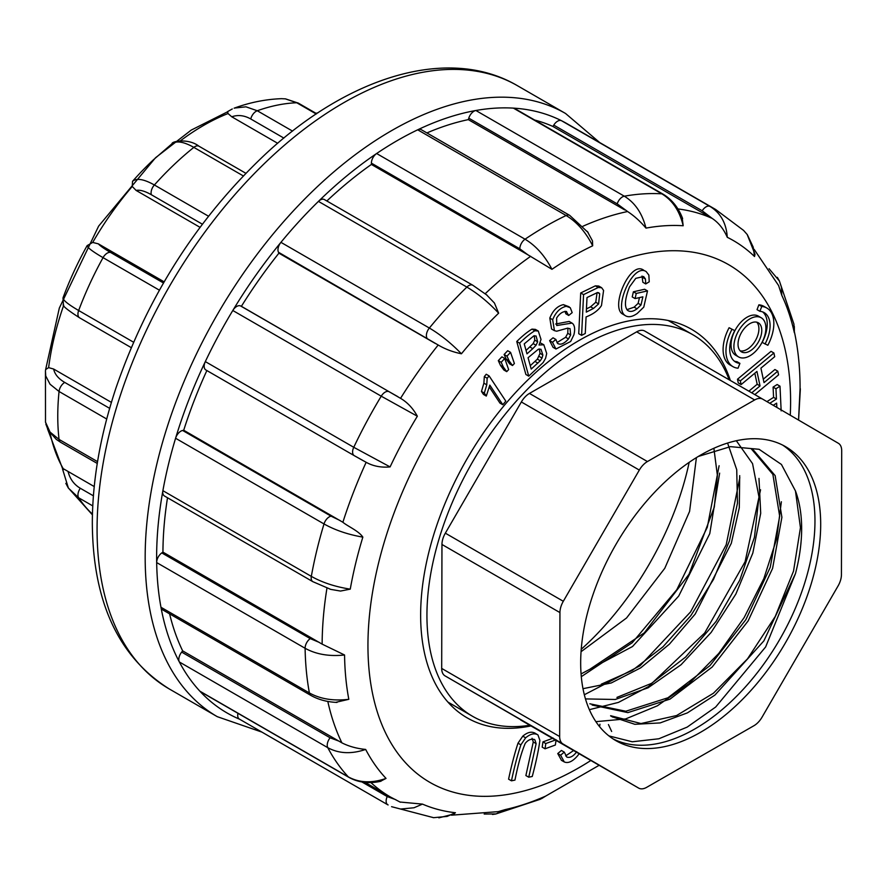 <?xml version="1.0" encoding="UTF-8"?>
<svg xmlns="http://www.w3.org/2000/svg" width="886" height="886" viewBox="0 0 886 886"><rect width="100%" height="100%" fill="white"/><g stroke="black" fill="none" stroke-linecap="round" stroke-linejoin="round"><path stroke-width="1.33" d="M820.691 524.346A169.713 97.981 -60 0 1 746.61 695.145A169.713 97.981 -60 0 1 615.825 740.607A169.713 97.981 -60 0 1 615.825 544.635A169.713 97.981 -60 0 1 785.539 446.655A169.713 97.981 -60 0 1 820.691 524.346M559.941 612.58L559.664 736.543A16.203 9.347 120 0 0 562.998 743.974L638.629 788.086A16.203 9.347 120 0 0 638.651 788.097A16.203 9.347 120 0 0 646.725 787.311L753.942 725.712A16.203 9.347 120 0 0 762.049 717.184L838.056 585.978A16.203 9.347 120 0 0 841.434 574.682L841.7 450.719A16.203 9.347 120 0 0 838.366 443.288L762.735 399.176A16.203 9.347 120 0 0 762.724 399.165A16.203 9.347 120 0 0 754.65 399.951L647.422 461.551A16.203 9.347 120 0 0 639.315 470.078L563.308 601.284A16.203 9.347 120 0 0 559.941 612.58L441.959 544.469L441.693 668.432L559.664 736.543M689.175 462.337A220.293 127.185 -60 0 1 581.227 649.305M529.795 725.246A220.293 127.185 -60 0 1 472.559 716.298A220.293 127.185 -60 0 1 472.559 461.927A220.293 127.185 -60 0 1 692.852 334.742A220.293 127.185 -60 0 1 729.211 379.828M562.998 743.974L445.027 675.863L638.629 788.086L520.68 719.986A16.203 9.347 -60 0 1 520.68 719.986A16.203 9.347 -60 0 1 520.658 719.964M445.027 675.863A16.203 9.347 -60 0 1 441.693 668.432M441.959 544.469A16.203 9.347 -60 0 1 445.337 533.173L563.308 601.284M639.315 470.078L521.345 401.967L445.337 533.173M521.345 401.967A16.203 9.347 -60 0 1 529.451 393.428L647.422 461.551M754.65 399.951L636.68 331.84L529.451 393.428M636.68 331.84A16.203 9.347 -60 0 1 644.742 331.054A16.203 9.347 -60 0 1 644.764 331.065L762.702 399.154M612.924 717.029L634.852 724.305L660.159 722.921L687.414 712.876L714.924 695.089L763.898 640.855L795.462 573.641A150.897 87.116 -60 0 0 795.462 490.944L800.446 527.668L793.535 571.082L775.25 616.468L747.518 658.841L713.429 693.24L676.583 715.545L640.977 723.541L610.653 715.722M751.051 448.571L772.88 474.387L779.68 516.316L770.222 567.35L745.857 619.691L709.963 665.607L667.944 697.769L625.815 711.236L589.843 703.794M736.321 440.73L752.557 463.633L758.97 496.935L754.451 537.259L739.755 580.164L716.076 621.44L685.62 657.058L651.498 683.383L616.944 697.393M727.583 443.055L736.731 469.691L737.451 503.281L729.399 540.958L713.485 579.444L690.803 615.692L662.983 646.802L632.349 670.392L601.273 684.18M713.883 448.283L717.405 475.549L714.304 507.069L689.042 574.239L644.277 632.881L590.275 668.974M696.407 457.619L689.585 511.399L664.777 568.303L626.546 617.985L581.05 651.708M581.072 673.936L632.526 646.514L678.709 596.068L709.775 533.605L719.631 473.124M582.999 688.688L611.262 682.962L640.777 667.8L669.406 644.155L695.2 614.053L731.315 543.284L739.301 507.733L739.699 475.627M585.469 698.91L615.238 699.486L648.076 687.802L681.057 664.744L711.17 632.394L735.878 594.03L752.823 553.052L760.709 513.26L758.981 478.407M592.136 705.046L627.886 712.61L670.004 699.12L712.2 667.014L748.116 620.964L772.603 568.38L781.895 517.302L775.161 475.638L753.288 449.922M608.903 735.901L632.261 741.781L658.852 738.769L687.171 727.107L715.655 707.039L765.637 646.946L795.462 573.641M581.305 676.66L632.25 642.715L676.782 589.733L707.305 527.27L719.1 465.737M584.328 694.746L640.002 665.807L690.593 611.883L726.21 544.735L739.821 477.764M589.367 709.675L618.45 702.41L648.519 686.561L704.669 632.992L745.093 561.735L760.565 489.781M595.89 721.669L625.627 718.934L657.412 705.788L689.153 683.494L718.756 653.436L744.162 617.564L763.865 578.558L776.59 539.087L781.363 501.764M795.462 490.944L781.43 464.452L759.103 449.302L730.452 446.644L698.312 456.456M782.626 445.082A169.713 97.981 -60 0 1 814.965 521.034A169.713 97.981 -60 0 1 742.745 689.84A169.713 97.981 -60 0 1 613.012 738.869M489.393 387.149L499.959 403.097L502.816 404.747L505.806 401.125L489.105 375.908L486.237 374.246L484.321 376.594L483.889 383.173L481.463 391.435L483.446 394.414L486.303 396.064L489.814 385.1L502.816 404.747M500.468 365.386L503.857 369.994L506.714 371.644L508.642 369.617L504.754 358.498L501.897 356.848L498.309 360.635L500.468 365.386L503.337 367.037L506.714 371.644M506.271 359.251L509.638 363.869L512.507 365.519L514.389 363.526L510.569 352.362L507.7 350.712L504.112 354.5L506.271 359.251L509.14 360.901L512.507 365.519M535.111 733.287C531.655 731.216 527.535 732.168 522.773 736.166L518.011 743.177C514.677 753.277 511.532 765.271 508.586 779.171L511.455 780.821L514.954 780.09C518.133 764.197 521.566 751.937 525.265 743.31C528.377 739.555 531.589 738.426 534.923 739.921L536.13 743.631L528.754 777.199L525.885 775.549L533.272 741.981L532.054 738.271M538.289 331.043L535.421 329.393L531.988 329.116C527.591 331.718 522.507 335.849 516.748 341.509L525.885 374.49L528.743 376.14L543.118 362.584L545.588 358.332L546.706 353.492L543.827 344.776L539.053 345.008L541.036 339.482L538.289 331.043L534.856 330.766C530.448 333.369 525.376 337.5 519.617 343.159L528.743 376.14M543.827 344.776L540.128 342.76M542.941 741.892L542.188 747.153L545.045 748.803L555.356 745.015L556.109 739.755L545.798 743.542L542.941 741.892L553.241 738.093M566.276 311.44L568.712 315.449L572.179 312.636L570.252 307.697L566.265 306.29C560.262 307.675 555.732 312.149 552.676 319.713L554.437 330.655L556.707 331.22L567.361 328.208L570.063 328.673L570.639 334.952L568.491 338.939C564.039 343.846 560.362 345.285 557.471 343.259L555.876 339.449L553.019 337.799L549.608 340.623L553.074 347.356L555.943 349.006L570.65 341.487L573.884 334.842C575.136 329.813 574.826 326.137 572.932 323.833L572.002 323.08L556.729 325.527L556.63 318.019C559.476 313.622 562.688 311.429 566.276 311.44L566.675 311.617M567.937 328.13L567.782 333.302L565.622 337.278L556.984 342.594M569.166 306.8L563.396 304.629C557.394 306.024 552.875 310.499 549.818 318.063L551.579 329.005L554.437 330.655M565.024 311.296L565.855 313.799L568.712 315.449M572.002 323.08L569.144 321.43L555.666 324.01M576.764 751.716C573.364 756.334 570.041 758.128 566.807 757.098L564.271 752.103L561.414 750.453L557.748 753.565L561.48 760.343M573.585 750.531L565.633 755.913M580.707 292.967L578.735 333.712L581.604 335.362L585.269 333.479L586.078 316.922C593.243 314.153 598.382 310.355 601.483 305.537L603.587 290.453L601.638 287.706L598.227 287.496L595.359 285.846L580.707 292.967L583.564 294.617L581.604 335.362M601.638 287.706L598.77 286.056L595.359 285.846M608.438 724.56L611.65 731.471M641.01 304.983L637.001 308.804C633.28 311.606 630.167 312.149 627.698 310.443C624.176 306.966 624.796 299.103 629.547 286.854L635.783 278.337L643.624 276.532L645.451 279.024L645.728 283.941L649.228 281.792L648.862 275.081L646.204 271.625C633.268 262.655 613.765 306.866 624.741 315.25C627.897 317.664 632.061 317.066 637.255 313.445L643.768 307.132L647.511 290.907L644.643 289.257L633.401 291.793L632.216 296.921L635.085 298.582L642.882 296.832L641.01 304.983L638.142 303.333L634.143 307.154L626.9 309.69M621.883 313.6L625.571 315.815L621.883 313.6C610.897 305.205 630.411 261.005 643.336 269.964L643.79 270.23M642.018 276.044L642.859 282.28L645.728 283.941M639.459 297.596L638.142 303.333M739.91 363.371A28.551 16.491 -60 0 1 735.624 362.064A28.551 16.491 -60 0 1 734.771 330.633L729.1 327.731A33.856 19.547 120 0 0 730.108 365.01L732.977 366.66A33.856 19.547 120 0 0 738.049 368.199L739.91 363.371L737.041 361.709A28.551 16.491 -60 0 1 734.261 361.111M761.207 317.753L758.35 316.103A22.615 13.057 120 0 0 740.917 322.161A22.615 13.057 120 0 0 731.05 344.92A22.615 13.057 120 0 0 735.734 355.275L738.592 356.925A22.615 13.057 120 0 0 761.207 343.868A22.615 13.057 120 0 0 761.207 317.753A22.615 13.057 120 0 0 743.786 323.811A22.615 13.057 120 0 0 733.907 346.57A22.615 13.057 120 0 0 738.592 356.925M754.817 394.602L778.572 374.867L777.786 371.179L764.009 382.619L760.919 368.144L774.696 356.693L773.91 353.005L771.042 351.343L737.484 379.23L738.271 382.918L741.128 384.579L756.943 371.433L760.044 385.919L757.176 384.269L748.869 391.169M777.786 371.179L774.918 369.517L763.278 379.197M754.817 373.205L757.176 384.269M781.164 410.871L780.001 386.174L777.133 384.524L773.09 387.104L773.578 397.371L766.922 401.624M773.932 404.869L773.965 405.733M762.669 311.905A28.551 16.491 -60 0 1 762.17 342.395L767.841 345.285A33.856 19.547 120 0 0 766.833 308.018A33.856 19.547 120 0 0 761.75 306.478L758.881 304.828L757.032 309.657L759.889 311.307A28.551 16.491 -60 0 1 764.175 312.614A28.551 16.491 -60 0 1 765.028 344.045M766.833 308.018L763.965 306.368A33.856 19.547 120 0 0 758.881 304.828M530.935 725.911A224.346 129.522 -60 0 1 467.099 717.826A224.346 129.522 -60 0 1 420.64 615.117A224.346 129.522 -60 0 1 518.565 389.353A224.346 129.522 -60 0 1 691.445 329.249A224.346 129.522 -60 0 1 730.363 380.493M206.061 370.082A8.096 4.674 -60 0 1 205.84 369.96A8.096 4.674 -60 0 1 205.319 361.599A340.158 196.393 120 0 0 175.583 438.26A8.096 4.674 -60 0 1 182.627 430.474L183.712 430.253L342.882 522.264C347.611 526.284 358.741 530.913 362.85 537.126A322.116 185.971 120 0 0 350.258 589.135L340.512 591.062L330.733 589.378L312.847 581.67L164.419 495.972A8.096 4.674 -60 0 1 162.891 490.678A340.158 196.393 120 0 0 156.634 557.261A340.158 196.393 120 0 0 156.678 562.577A340.158 196.393 120 0 0 160.964 607.264L309.391 692.952A8.096 4.674 120 0 0 310.975 695.477L162.537 609.778A8.096 4.674 -60 0 1 160.964 607.264A340.158 196.393 120 0 0 179.349 661.975A8.096 4.674 -60 0 1 181.674 652.096L182.66 650.878A331.253 191.254 -60 0 1 169.603 613.854M182.66 650.878L341.896 742.856C348.874 746.377 356.792 748.57 365.663 749.434C351.41 754.263 338.773 753.676 327.776 747.673L179.349 661.975A340.158 196.393 120 0 0 199.882 691.18L348.309 776.878A8.096 4.674 120 0 0 348.962 777.399L200.524 691.7A8.096 4.674 -60 0 1 199.882 691.18A340.158 196.393 120 0 0 239.53 719.188M239.685 719.255A8.096 4.674 -60 0 1 239.386 719.1A8.096 4.674 -60 0 1 237.957 713.308M534.69 120.053A331.253 191.254 -60 0 1 552.919 126.465L553.772 125.103A8.096 4.674 -60 0 1 561.514 120.717A340.158 196.393 120 0 0 513.393 108.125A8.096 4.674 -60 0 1 514.677 108.502L663.105 194.189A8.096 4.674 120 0 0 661.82 193.824L513.393 108.125A340.158 196.393 120 0 0 475.871 110.495A340.158 196.393 120 0 0 417.694 129.81A8.096 4.674 -60 0 1 421.249 129.666L569.687 215.364A8.096 4.674 120 0 0 566.121 215.508L417.694 129.81A340.158 196.393 120 0 0 376.628 153.522A340.158 196.393 120 0 0 318.439 201.388A8.096 4.674 -60 0 1 324.365 199.549L472.792 285.237L487.101 295.226M468.772 118.159A8.096 4.674 -60 0 1 475.871 110.495L624.309 196.194C635.029 202.717 642.25 213.36 645.972 228.112C640.356 221.411 634.232 215.885 627.587 211.532L617.199 203.858L468.772 118.159L468.306 119.621L624.719 209.927M426.919 132.933A331.253 191.254 -60 0 1 468.306 119.621M371.389 163.135A8.096 4.674 -60 0 1 376.628 153.522L525.055 239.209C535.864 245.71 544.824 255.744 551.945 269.311L527.79 254.747L519.816 248.822L371.389 163.135L371.389 164.442L527.79 254.747M326.856 200.978A331.253 191.254 -60 0 1 371.389 164.442M278.459 252.244A8.096 4.674 -60 0 1 280.928 242.343A340.158 196.393 120 0 0 232.796 310.499A8.096 4.674 -60 0 1 240.549 305.936L241.391 306.323A331.253 191.254 -60 0 1 278.924 253.174L278.459 252.244L438.193 345.008C445.137 349.117 452.879 352.041 461.429 353.78A322.116 185.971 120 0 1 498.641 313.168C488.363 302.204 477.764 293.51 466.867 287.086L318.439 201.388A340.158 196.393 120 0 0 280.928 242.343L429.356 328.03C440.253 334.454 450.952 343.037 461.429 353.78M183.712 430.253A331.253 191.254 -60 0 1 206.859 370.558M747.142 234.413L755.005 254.227L754.529 256.508A322.116 185.971 120 0 0 727.273 237.293C723.718 229.064 718.69 222.774 712.189 218.41L702.199 210.79L553.772 125.103M552.919 126.465L709.332 216.771M794.332 326.48L794.354 332.726A322.116 185.971 120 0 0 781.773 295.271L778.617 285.569L754.163 249.387M682.109 217.203L683.184 225.753A322.116 185.971 120 0 0 645.972 228.112M587.352 231.445L592.479 240.892L592.679 245.799A322.116 185.971 120 0 0 551.945 269.311M486.303 294.573L494.432 303.023L498.641 313.168M241.391 306.323L400.55 398.335C407.416 402.366 413.02 408.335 417.35 416.221A322.116 185.971 120 0 0 390.095 466.911C381.179 467.742 373.205 466.202 366.151 462.293L354.489 455.769A8.096 4.674 120 0 1 354.267 455.659L205.84 369.96M330.733 589.378L329.67 589.013M344.565 654.998C329.282 656.604 316.136 654.366 305.105 648.275L156.678 562.577A8.096 4.674 -60 0 1 161.806 552.919L162.935 552.122L322.139 644.133L344.565 654.998A322.116 185.971 120 0 0 348.818 699.309L335.617 702.365M365.663 749.434A322.116 185.971 120 0 0 386.03 778.406L380.327 781.386M399.929 802.018L422.489 804.111A322.116 185.971 120 0 0 455.437 812.739L451.45 814.788M497.633 811.809L505.219 809.594A322.116 185.971 120 0 0 545.067 796.359L545.388 796.215M162.935 552.122A331.253 191.254 -60 0 1 167.509 497.755M417.35 416.221L381.235 396.186L232.796 310.499A340.158 196.393 120 0 0 205.319 361.599L353.758 447.297A8.096 4.674 120 0 0 354.267 455.659L363.315 460.764M278.924 253.174L435.325 343.469M670.547 321.862A224.346 129.522 120 0 0 669.594 320.798M448.859 703.119A224.346 129.522 120 0 0 450.254 703.418M592.679 245.799C585.779 232.099 576.93 221.998 566.121 215.508A340.158 196.393 -60 0 0 525.055 239.209A8.096 4.674 120 0 0 519.816 248.822M240.549 305.936L388.976 391.634A8.096 4.674 120 0 0 381.235 396.186A340.158 196.393 -60 0 0 353.758 447.297L390.095 466.911M388.976 391.634L397.803 396.629M362.85 537.126C347.976 534.546 335.03 530.149 324.01 523.947L175.583 438.26A340.158 196.393 120 0 0 162.891 490.678L311.318 576.376C322.338 582.567 335.318 586.82 350.258 589.135M182.627 430.474L331.054 516.161L340.113 520.558M161.806 552.919L310.233 638.607A8.096 4.674 120 0 0 305.105 648.275A340.158 196.393 -60 0 0 309.391 692.952C320.422 699.043 333.568 701.158 348.818 699.309M310.233 638.607L319.337 642.428M181.674 652.096L330.101 737.794A8.096 4.674 120 0 0 327.776 747.673A340.158 196.393 -60 0 0 348.309 776.878C359.306 782.881 371.887 783.39 386.03 778.406M330.101 737.794L339.061 741.172M433.509 817.689L447.076 816.416L455.437 812.739M422.489 804.111L414.006 807.766L400.605 809.04L391.645 806.703M361.931 781.961L387.226 796.569A8.096 4.674 120 0 0 387.813 804.798L388.112 804.942A8.096 4.674 120 0 1 387.813 804.798L239.386 719.1M387.226 796.569L395.876 799.726M540.172 799.294L545.067 796.359M505.219 809.594L495.961 813.957M495.905 813.968L492.483 814.467M800.302 388.655L800.324 389.541M800.08 386.385L800.058 392.022M777.343 277.351L779.425 281.017L769.07 268.724M779.436 281.039L781.463 287.341L781.773 295.271M794.354 332.726L793.922 324.043M702.199 210.79A8.096 4.674 120 0 1 709.941 206.405A340.158 196.393 -60 0 1 715.667 209.495L567.239 123.807A340.158 196.393 120 0 0 561.514 120.717L709.941 206.405C720.595 212.917 726.365 223.206 727.273 237.293M754.529 256.508L753.189 247.105L747.319 234.646L743.531 230.36M683.184 225.753C679.662 210.99 672.54 200.347 661.82 193.824A340.158 196.393 -60 0 0 624.309 196.194A8.096 4.674 120 0 0 617.199 203.858M761.75 306.478L759.889 311.307M780.001 386.174L775.959 388.766L776.435 399.021L769.779 403.285M776.435 399.021L773.578 397.371M773.245 405.312L776.634 403.152L776.834 407.394M775.959 388.766L773.09 387.104M773.91 353.005L740.342 380.88L737.484 379.23M740.342 380.88L741.128 384.579M760.044 385.919L751.727 392.819M738.027 344.2A16.79 9.691 120 0 0 741.504 351.886A16.79 9.691 120 0 0 758.294 342.184A16.79 9.691 120 0 0 758.294 322.792A16.79 9.691 120 0 0 745.359 327.299A16.79 9.691 120 0 0 738.027 344.2M740.198 350.845A16.79 9.691 120 0 0 755.437 340.534A16.79 9.691 120 0 0 756.744 322.183M734.771 330.633L729.1 327.731M731.958 329.393A33.856 19.547 120 0 0 732.977 366.66M647.511 290.907L636.259 293.443L635.085 298.582M636.259 293.443L633.401 291.793M599.612 726.686L599.955 724.227M597.086 292.624L595.746 302.27L590.597 306.8L586.454 308.915M593.465 308.45L586.299 312.116L587.008 297.541L597.496 292.535L598.781 292.779L599.7 293.753L598.604 303.92L593.465 308.45L590.597 306.8M598.227 287.496L583.564 294.617M564.271 752.103L560.616 755.226L557.748 753.565M560.616 755.226L564.271 761.949L561.403 760.299M561.325 760.254L564.194 761.905C568.17 763.666 572.733 761.506 577.882 755.437L579.123 753.72M555.876 339.449L552.476 342.273L549.608 340.623M552.476 342.273L555.943 349.006M558.169 343.823L557.471 343.259M545.798 743.542L545.045 748.803M534.313 335.705L534.767 340.146L533.184 343.602L526.062 350.468M532.785 348.663L526.993 353.846L524.235 343.879L533.782 335.905L536.085 335.982L537.636 341.797L536.052 345.252L532.785 348.663L529.917 347.013M540.238 360.79L531.212 369.074L528.067 357.745L538.323 349.239L540.981 349.25L542.874 355.02L542.033 358.055L540.238 360.79L537.381 359.14L530.271 365.696M539.33 348.94L540.017 353.359L537.381 359.14M519.617 343.159L516.748 341.509M534.391 739.522L533.771 739.256M528.754 777.199L532.253 776.468C536.074 762.071 538.622 750.043 539.884 740.375L537.968 734.937L534.457 732.822M537.968 734.937C534.513 732.866 530.404 733.829 525.642 737.817L520.879 744.827C517.546 754.927 514.401 766.933 511.455 780.821M510.569 352.362L506.98 356.15L504.112 354.5M506.98 356.15L509.14 360.901M504.754 358.498L501.177 362.285L498.309 360.635M501.177 362.285L503.337 367.037M489.105 375.908L487.178 378.244L484.321 376.594M487.178 378.244L486.757 384.823L484.332 393.085L481.463 391.435M484.332 393.085L486.303 396.064M63.006 468.528L68.056 471.452C69.883 478.905 73.97 484.509 80.305 488.275L93.395 495.828M94.226 486.558L68.056 471.452M45.662 369.528L48.619 367.635L53.647 369.041C54.71 374.224 58.41 378.687 64.733 382.42L109.654 408.346M159.391 290.176L103.053 257.649C92.698 251.613 87.382 247.604 87.127 245.632A219.639 126.809 -60 0 0 63.006 297.884L63.393 304.585M87.127 245.632L92.709 242.432L98.357 243.849C100.173 245.92 104.26 248.789 110.606 252.466L163.478 282.988M200.026 227.325L136.09 190.412L132.247 186.437L132.523 181.331A219.639 126.809 -60 0 1 153.333 159.868L172.083 143.687M277.661 143.288L231.755 116.786L228.023 113.541L227.669 111.758L191.221 130.098L155.526 157.741L98.634 226.118L59.329 308.04L45.64 369.573M164.143 281.837L98.357 243.849M111.403 402.388L53.647 369.041M106.708 419.012L59.052 391.49L50.059 384.236L45.729 375.93L45.441 370.957M45.474 422.068L50.059 432.08L59.052 439.423L97.549 461.639M63.006 297.884C63.083 300.265 68.3 304.474 78.655 310.51L133.553 342.206M243.285 175.904L193.846 147.375C183.38 141.494 175.949 140.42 171.552 144.152M132.523 181.331C136.621 177.876 143.909 179.094 154.374 184.975L208.487 216.206M202.362 224.191L151.362 194.743C144.983 191.11 139.888 189.67 136.09 190.412M316.202 113.995L296.755 102.765L285.347 98.855L281.504 98.678M232.287 108.956L227.48 111.68M234.402 108.081L245.931 106.818L257.283 110.75L292.546 131.106M283.863 138.083L250.749 118.968C244.337 115.357 238.002 114.626 231.755 116.786M92.753 505.906L78.655 497.766L68.377 488.075M68.333 488.02L65.83 483.346M790.268 415.235A298.859 172.548 120 0 0 790.6 401.524A298.859 172.548 120 0 0 575.413 281.792A298.859 172.548 120 0 0 368.089 654.377A298.859 172.548 120 0 0 590.851 760.498M582.966 226.229A331.253 191.254 -60 0 1 627.587 211.532M677.901 208.93A331.253 191.254 -60 0 1 712.189 218.41M485.207 293.709A331.253 191.254 -60 0 1 530.67 256.309M400.55 398.335A331.253 191.254 -60 0 1 438.193 345.008M342.882 522.264A331.253 191.254 -60 0 1 366.151 462.293M322.139 644.133A331.253 191.254 -60 0 1 326.967 588.082M341.896 742.856A331.253 191.254 -60 0 1 327.809 701.413M365.098 782.382L390.737 797.178A331.253 191.254 -60 0 1 370.88 782.559M169.193 688.909C118.403 656.947 92.786 601.594 92.321 522.873C92.454 480.201 100.295 435.358 115.856 388.345C147.663 295.968 197.788 217.657 266.243 153.4C350.225 75.465 449.567 45.773 517.457 85.709A348.264 201.067 120 0 0 249.088 179.016A348.264 201.067 120 0 0 97.072 529.485A348.264 201.067 120 0 0 169.193 688.909L217.303 716.685A348.264 201.067 -60 0 1 145.171 557.261A348.264 201.067 -60 0 1 297.198 206.781A348.264 201.067 -60 0 1 565.556 113.486L599.689 142.535M426.886 337.931A8.096 4.674 120 0 1 429.356 328.03A340.158 196.393 -60 0 1 466.867 287.086A8.096 4.674 120 0 1 472.736 285.214M312.802 581.637A8.096 4.674 120 0 1 311.318 576.376A340.158 196.393 -60 0 1 324.01 523.947A8.096 4.674 120 0 1 331.054 516.161M637.001 308.804L634.143 307.154M645.451 279.024L642.594 277.362M599.7 293.753L597.563 292.524M598.604 303.92L595.746 302.27M566.265 306.29L563.396 304.629M552.676 319.713L549.818 318.063M570.639 334.952L567.782 333.302M568.491 338.939L565.622 337.278M537.636 341.797L534.767 340.146M536.052 345.252L533.184 343.602M537.88 363.105L535.011 361.455M542.874 355.02L540.017 353.359M542.033 358.055L539.164 356.405M534.856 330.766L531.988 329.116M536.13 743.631L533.272 741.981M525.642 737.817L522.773 736.166M520.879 744.827L518.011 743.177M486.757 384.823L483.889 383.173M50.17 433.265A221.91 128.127 120 0 0 63.726 469.525M63.726 305.238A221.91 128.127 120 0 0 48.619 367.635M132.247 186.437A221.91 128.127 120 0 0 92.709 242.432M228.023 113.541A221.91 128.127 120 0 0 180.6 140.664M64.733 382.42A8.096 4.674 -60 0 0 59.052 391.49A237.304 137.009 120 0 0 59.052 439.423A8.096 4.674 -60 0 0 60.691 442.335L97.261 463.444M110.606 252.466A8.096 4.674 -60 0 0 103.053 257.649A237.304 137.009 120 0 0 78.655 310.51A8.096 4.674 -60 0 0 79.618 317.83L131.228 347.622M198.94 146.201A8.096 4.674 -60 0 0 193.846 147.375A237.304 137.009 120 0 0 154.374 184.975A8.096 4.674 -60 0 0 151.362 194.743M285.602 98.889L298.372 103.141A8.096 4.674 -60 0 0 296.755 102.765A237.304 137.009 120 0 0 257.283 110.75A8.096 4.674 -60 0 0 250.749 118.968M80.305 488.275A8.096 4.674 -60 0 0 78.655 497.766A237.304 137.009 120 0 0 92.443 514.135M692.852 334.742L668.199 320.499M472.559 716.298L447.906 702.066M612.846 717.162L610.587 715.855M644.742 331.054L762.724 399.165M798.552 420.064L800.08 388.301C800.091 368.532 798.22 349.771 794.443 332.006M390.737 797.178L400.383 802.229M451.45 815.186L498.53 811.62M545.322 796.292L599.146 765.282M517.457 85.709L565.556 113.486M569.687 215.364L588.149 232.509M337.001 702.432C327.178 702.011 318.495 699.685 310.975 695.477M380.98 781.23C369.196 783.9 358.52 782.626 348.962 777.399M433.708 817.712L391.579 806.681M454.429 813.857L438.869 817.856M540.238 799.272L495.728 814.012M484.188 814.046L495.972 813.924M545.422 796.259L541.567 798.629M800.324 389.441L798.629 419.178M779.359 280.851L793.934 324.132M715.667 209.495L743.631 230.449M663.105 194.189C671.987 199.571 678.488 207.689 682.63 218.543M261.879 732.091L217.303 716.685M62.84 469.347L47.578 429.023M45.452 370.857L45.507 422.301M60.691 442.335L56.239 439.356L48.165 430.153L45.85 424.084M45.673 369.329L45.452 370.913M79.618 317.83C67.347 309.923 61.931 305.493 63.371 304.529M172.017 143.742C171.485 141.228 188.663 138.094 198.985 146.223L245.821 173.268M281.748 98.667C265.789 99.232 249.918 102.399 234.137 108.181M298.372 103.141L316.645 113.696M318.085 112.743L316.003 113.319M68.167 487.754L92.421 514.855M62.541 469.071L68.377 488.009"/></g></svg>

